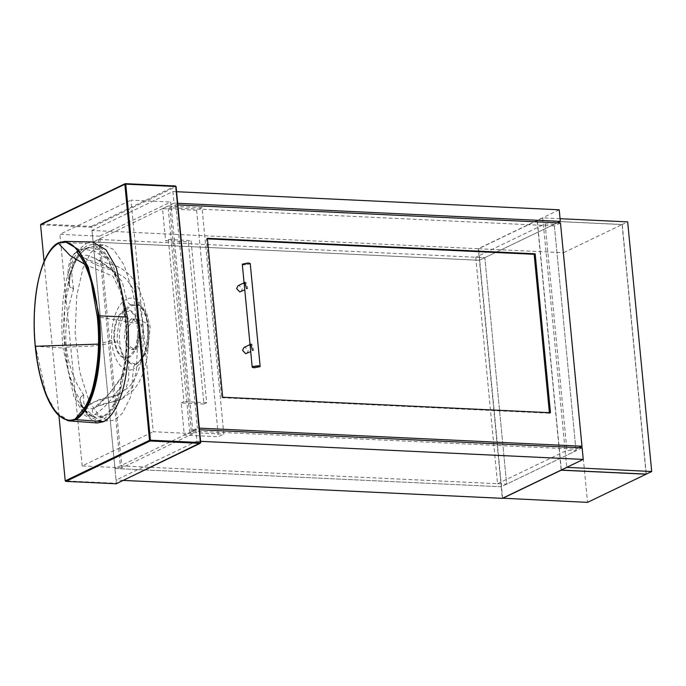 <?xml version="1.0" encoding="UTF-8"?>
<svg xmlns="http://www.w3.org/2000/svg" width="686" height="686" viewBox="0 0 686 686"><rect width="100%" height="100%" fill="white"/><g stroke="black" fill="none" stroke-linecap="round" stroke-linejoin="round"><path stroke-width="0.51" stroke-dasharray="3.43 2.57" d="M497.556 483.716L566.945 450.342L576.034 450.771L506.645 484.145L497.556 483.716L475.75 257.259L484.839 257.687L506.645 484.145L501.226 486.751L114.931 468.495L195.827 429.582L199.489 429.753M576.034 450.771L554.228 224.305L479.42 260.294L93.124 242.029L92.001 230.445L172.906 191.54L176.568 191.711M554.228 224.305L545.138 223.876L475.75 257.259M545.138 223.876L566.945 450.342M559.21 209.796L478.305 248.709L92.001 230.445M172.906 191.54L174.021 203.116L93.124 242.029L98.535 239.423L484.839 257.687L506.645 484.145L120.342 465.888L98.535 239.423M557.289 222.839L479.42 260.294L478.305 248.709M174.021 203.116L177.683 203.288M646.118 474.198L622.082 224.571L563.515 252.74L587.55 502.366M622.082 224.571L537.147 220.558L478.588 248.726L563.515 252.74M502.624 498.345L478.588 248.726M537.147 220.558L561.182 470.184M578.941 447.692L575.88 449.167L191.283 430.98L197.379 428.055L199.334 428.141M560.479 222.984L554.382 225.917L575.88 449.167M177.837 204.9L175.882 204.805L169.785 207.738L554.382 225.917M175.882 204.805L197.379 428.055M191.283 430.98L169.785 207.738M207.386 238.316L206.366 238.805L221.672 397.717L222.684 397.228M207.438 238.857L206.366 238.805M550.472 412.723L549.452 413.212L549.4 412.672M221.672 397.717L549.452 413.212M582.131 447.838L501.226 486.751L502.341 498.336M120.342 465.888L114.931 468.495L93.124 242.029L479.42 260.294L501.226 486.751L114.931 468.495L116.045 480.071L196.942 441.158L195.827 429.582M196.942 441.158L200.604 441.338M123.24 480.414L116.045 480.071M189.739 432.514L167.933 206.049L202.018 207.661L223.825 434.127L189.739 432.514L184.32 435.113L218.405 436.725L223.825 434.127M202.018 207.661L196.599 210.268L218.405 436.725M196.599 210.268L162.513 208.655L165.609 240.82L188.333 241.892L203.948 404.02L181.224 402.948L184.32 435.113M181.224 402.948L183.934 401.644L168.319 239.517L165.609 240.82M162.513 208.655L167.933 206.049M203.948 404.02L206.657 402.716L191.042 240.589L188.333 241.892M168.319 239.517L191.042 240.589M206.657 402.716L183.934 401.644M560.059 218.688L542.737 217.874L537.318 220.472L622.245 224.494L627.664 221.887M542.737 217.874L566.773 467.492M561.354 470.099L537.318 220.472M622.245 224.494L646.281 474.112M252.414 367.353L254.137 367.687L259.977 366.624M242.475 264.119L244.302 264.847L249.567 264.059L250.03 263.39M250.244 263.647L244.25 265.01L242.312 264.41M244.087 282.804L245.914 282.246L247.783 288.403L244.765 289.852M240.889 291.713L242.287 288.857L239.14 285.505L238.008 285.728M250.03 344.569L251.856 344.012L253.726 350.16L250.707 351.618M246.84 353.479L248.238 350.615L245.091 347.27L243.959 347.493M252.474 350.443L253.726 350.16M246.531 288.686L247.783 288.403M133.556 349.037L137.869 343.995L139.918 330.489L138.761 325.061L132.852 318.981L130.709 319.436L125.624 326.425L124.346 337.984L126.704 346.018L131.412 349.5L133.556 349.037M136.403 349.165L141.488 342.185L142.757 330.626L140.407 322.591L135.699 319.11L133.547 319.573L128.462 326.553L127.193 338.112L129.543 346.156L134.25 349.628L136.403 349.165M84.67 264.281L113.053 276.304L120.779 292.373L124.157 310.441C117.52 313.236 112.624 327.591 114.039 339.93L98.432 344.106M84.121 408.221L94.968 401.593L119.501 394.27L126.044 388.302L128.736 378.835L128.685 357.492C121.028 359.721 116.148 353.873 114.039 339.93L114.665 339.759C114.125 333.285 114.768 327.333 116.603 321.897L120.016 315.071C121.036 313.459 122.511 312.139 124.449 311.11L131.48 311.736L136.9 319.805L138.692 328.2L135.519 349.054L128.848 356.849C121.405 359.018 116.671 353.324 114.665 339.759M124.449 311.11L124.157 310.441C131.815 308.211 136.711 314.068 138.846 328.002L142.799 324.547L97.309 316.76M128.848 356.849L128.685 357.492C135.193 354.902 140.313 340.213 138.846 328.002L138.846 328.002M69.646 420.947L56.252 412.629L46.271 394.664L35.543 346.481C31.813 310.672 36.521 256.444 58.85 242.698L86.625 243.324C64.227 257.113 59.21 311.032 63.018 347.974L35.338 346.293M97.258 422.962L84.026 414.73L73.934 396.748L63.018 347.974M86.625 243.324L92.533 241.995M103.346 417.045L102.823 416.385L94.942 414.37C92.035 412.603 91.581 410.588 93.588 408.316L97.429 406.309L121.859 399.029L131.815 387.736L133.307 369.008C143.177 364.849 149.617 343.858 147.447 325.576C146.049 306.908 136.437 294.217 126.593 299.259L122.159 281.594L110.197 268.415L78.907 255.827C76.455 253.374 76.515 251.385 79.104 249.841L82.131 248.889L94.214 251.059L107.385 259.068L99.196 250.03L89.746 247.552L86.668 248.555C78.984 253.314 73.333 262.858 69.723 277.178L69.106 285.367C69.792 287.245 71.241 288.429 73.471 288.935L69.929 302.037L67.134 316.932C65.496 329.469 65.453 336.655 66.25 346.91L68.591 361.016L72.553 374.084L77.724 385.532L83.683 395.067C81.565 395.693 80.365 397.151 80.091 399.441L82.123 405.872L94.84 417.131L102.823 416.385C106.656 414.421 110.009 410.82 112.881 405.589L116.731 397.237L119.776 387.762L121.105 379.778L120.53 388.053C118.832 394.553 116.217 401.421 113.533 406.129C110.618 411.429 107.23 415.073 103.346 417.045C95.989 419.326 97.215 418.177 92.224 416.548C88.46 414.301 85.167 410.931 82.354 406.412C81.068 404.671 80.322 402.348 80.091 399.441C71.172 387.033 66.731 368.331 64.664 347.185L63.687 331.201L63.927 316.083L65.642 300.288L69.106 285.367L69.886 276.93C73.505 262.489 79.233 252.825 87.071 247.946C90.938 246.188 94.685 246.377 98.321 248.512L103.466 252.637L108.062 258.571C109.348 260.311 110.103 262.635 110.326 265.542C119.244 277.95 123.686 296.652 125.752 317.798L126.73 333.782L126.49 348.9L124.775 364.695L121.311 379.615L121.156 377.463L122.768 376.297L125.624 363.186L127.013 348.231C127.45 335.634 126.884 328.423 126.01 318.167L124.235 304.078L121.559 291.07L117.769 279.691L112.555 270.241L111.098 269.169L110.326 265.542L107.385 259.068L108.062 258.571M132.184 305.424L139.738 305.407L146.813 313.639L150.208 327.042L147.713 349.663L137.766 363.323C130.349 368.245 120.444 356.351 119.741 341.697C117.683 327.702 124.526 307.748 132.184 305.424M130.82 304.816C128.591 303.718 127.176 301.866 126.593 299.259C116.886 303.426 109.974 324.392 111.912 342.666C113.542 361.342 123.626 374.059 133.307 369.008C133.401 366.435 134.456 364.703 136.497 363.803L135.708 364.146L124.277 360.141L117.512 341.8C116.397 337.229 118.669 322.068 120.53 318.733C122.854 311.984 126.284 307.345 130.82 304.816L138.486 304.79L144.995 312.036L148.768 326.768L148.811 338.635L146.564 349.86C144.429 356.626 141.076 361.273 136.497 363.803L137.766 363.323M82.123 405.872L88.374 415.322L94.942 414.37C102.866 409.465 111.141 400.598 119.776 387.762L120.53 388.053M69.723 277.178L69.723 277.178C68.677 263.887 71.807 254.772 79.104 249.841L89.746 247.552L86.779 248.521L82.123 251.968C76.789 257.893 72.733 266.262 69.963 277.075L69.183 285.205L73.471 288.935M83.683 395.067C81.703 395.736 80.536 397.203 80.185 399.458L80.185 399.981C80.022 401.078 80.742 403.094 82.346 406.026C87.431 413.015 91.598 416.719 94.84 417.131L88.374 415.322C82.937 413.272 80.202 408.161 80.185 399.972M83.812 395.025C82.483 405.803 85.741 410.228 93.588 408.316L108.268 395.11L122.768 376.297M122.648 376.322L121.268 377.223L121.105 379.778M148.768 326.768L147.447 325.576L148.09 324.041L139.464 319.976L126.01 318.167M73.599 288.969L72.004 277.796L72.004 269.101C72.553 262.584 74.86 258.15 78.907 255.827L86.633 255.183L95.551 258.511L112.555 270.241M112.435 270.19L111.509 269.615L110.103 265.525M69.063 284.57C66.19 267.772 69.329 256.264 78.478 250.038L78.513 250.021M87.071 247.946L86.668 248.555L87.071 247.946L86.668 248.555L79.104 249.841M117.512 341.8L111.912 342.666C111.252 343.352 104.555 344.492 91.804 346.087L64.664 347.185M92.559 244.422L86.848 245.639L79.379 252.216L71.576 267.694L65.419 294.954L63.772 332.367L68.351 371.117L77.672 400.47L88.348 416.11L97.858 420.561L103.569 419.343L111.038 412.766L118.841 397.288L124.998 370.028L126.644 332.616L122.065 293.865L112.744 264.513L102.068 248.872L92.559 244.422L103.92 244.962L113.43 249.412L124.106 265.045L133.427 294.405L138.006 333.156L136.36 370.56L130.203 397.829L122.4 413.306L114.931 419.883L109.22 421.101L99.71 416.651L89.034 401.01L79.713 371.658L75.134 332.907L76.781 295.495L82.937 268.235L90.741 252.757L98.209 246.171L103.92 244.962M58.945 415.707L44.101 261.486M40.568 224.811L91.692 227.229L116.354 483.287L65.221 480.869M193.032 433.621L121.945 467.809L99.642 236.198L170.728 202.01L193.032 433.621L153.261 431.743L130.966 200.132L170.728 202.01M121.945 467.809L82.174 465.931L153.261 431.743M99.642 236.198L59.879 234.32L130.966 200.132M82.174 465.931L59.879 234.32M116.183 483.741L200.638 442.753L175.985 186.695L91.692 227.229L91.401 226.397L41.409 224.03L125.547 183.668M136.145 363.957L136.145 363.957C141.059 360.827 143.074 355.948 144.592 351.832C147.336 343.206 148.236 334.588 147.284 325.961L147.447 325.576M175.985 186.695L175.35 186.017L91.401 226.397M135.519 349.054L137.869 343.995M135.476 349.131C137.492 345.452 139.738 334.905 138.683 328.174L136.9 319.805L138.761 325.061M132.852 318.981L135.699 319.11M82.371 410.391C84.807 407.698 89.008 404.766 94.968 401.593C104.761 396.68 108.791 398.497 119.501 394.27L129.362 386.672C140.519 372.635 141.668 357.955 142.834 348.111C143.288 340.513 143.837 338.378 142.799 324.547L140.287 309.086L137.371 298.856C135.039 291.053 130.709 283.91 124.372 277.41L112.461 270.301C105.044 268.286 99.153 266.683 89.789 261.417C82.843 257.044 78.461 253.88 76.626 251.925M131.412 349.5L134.25 349.628M111.098 269.169C114.202 273.388 116.912 278.97 119.244 285.916L123.154 301.094L125.564 317.978L126.456 340.35L125.692 353.71C125.101 360.965 123.591 368.888 121.156 377.463L111.149 391.097L103.672 399.955C99.65 404.148 96.623 406.755 94.608 407.776L97.138 406.446M139.738 305.407L138.486 304.79C139.635 303.821 146.847 313.751 147.284 325.97M121.859 399.029L133.178 390.377C138.229 384.263 141.719 377.943 143.648 371.418C145.852 364.249 147.233 357.74 147.782 351.884C148.879 340.042 148.982 330.763 148.09 324.041L143.76 301.394L138.118 287.091C132.835 276.981 125.624 269.992 116.474 266.125L107.488 263.373L95.551 258.511M111.132 269.212L111.552 269.649M111.509 269.615C102.188 261.863 98.364 260.08 95.543 258.511M97.429 406.309L102.883 404.131C108.268 402.005 111.466 403.317 121.774 399.072M97.858 420.561L109.22 421.101"/><path stroke-width="1.03" d="M176.568 191.711L559.21 209.796L560.325 221.381L557.289 222.839M177.683 203.288L560.325 221.381M502.624 498.345L561.182 470.184L646.118 474.198L587.55 502.366L502.615 498.208M199.334 428.141L581.977 446.234L578.941 447.692M581.977 446.234L560.479 222.984L177.837 204.9M207.386 238.316L222.684 397.228L550.472 412.723L535.166 253.811L207.386 238.316M535.166 253.811L534.154 254.3L207.438 238.857M549.452 413.212L534.154 254.3M199.489 429.753L582.131 447.838L583.246 459.423L502.341 498.336L123.24 480.414M200.604 441.338L583.246 459.423M566.756 467.355L651.7 471.514L627.664 221.887L560.059 218.688M566.773 467.492L561.345 469.953M651.7 471.514L646.281 474.112L561.354 470.099M254.214 367.782L252.474 367.404L252.885 366.684L258.142 365.895L259.925 366.693L254.214 367.782M242.475 264.119L248.229 262.952L250.244 263.647L260.131 366.333L258.202 365.732L252.757 366.547L252.414 367.353M252.199 367.096L242.312 264.41L248.315 263.055L250.116 263.441M246.531 288.686L244.902 282.418M244.087 282.804L238.008 285.728L236.61 288.583L239.757 291.936L244.765 289.852M252.474 350.443L250.844 344.175M250.03 344.569L243.959 347.493L242.552 350.349L245.708 353.702L250.707 351.618M98.432 344.106L35.338 346.293C31.599 310.621 36.384 256.778 58.361 243.341L70.255 255.664L84.67 264.281M35.543 346.481L37.173 360.647L39.865 374.324L43.604 387.607L48.02 398.918L53.731 409.122L60.042 416.239C64.801 420.355 69.878 421.264 75.271 418.957L84.121 408.221M76.626 251.925L76.626 251.925C81.102 255.869 88.108 269.624 91.375 283.001L97.309 316.76L98.295 316.006L96.46 301.651L93.759 287.974L90.029 274.692L85.613 263.381L79.91 253.185L73.591 246.06C68.832 241.944 63.747 241.035 58.361 243.341L58.85 242.698L58.361 243.341L58.85 242.698L64.656 241.386L78.11 249.275L88.297 267.231L99.196 315.869L98.295 316.006C102.025 351.678 97.249 405.52 75.271 418.957L75.889 419.652L103.792 421.658L97.258 422.962L69.466 420.938L75.889 419.652C98.227 405.906 102.926 351.686 99.196 315.869L127.399 317.009L116.303 267.78L106.004 249.798L92.533 241.995L64.664 241.386L58.636 242.741C54.168 244.49 47.72 251.308 42.463 265.696C38.725 276.621 36.289 288.446 35.14 301.163C33.743 316.529 33.768 331.604 35.235 346.387C38.15 375.611 45.953 402.545 58.301 415.081L67.897 420.724L69.475 420.938M103.792 421.658C126.19 407.878 131.206 353.95 127.399 317.009M116.243 483.767L65.942 481.392L150.14 441.004L200.132 443.37L116.183 483.741L66.19 481.383L65.221 480.869L58.945 415.707M44.101 261.486L40.568 224.811L124.852 184.277L149.514 440.335L65.221 480.869M116.183 483.741L116.354 483.287M150.414 440.198L125.761 184.14L175.753 186.498L200.406 442.556L150.414 440.198L150.14 441.004L149.514 440.335L150.414 440.198M125.761 184.14L124.852 184.277L125.358 183.659L125.761 184.14L125.358 183.659L175.35 186.017L175.985 186.695L175.35 186.017M200.406 442.556L200.132 443.37M125.358 183.659L124.852 184.277M82.371 410.391C85.27 407.57 88.4 401.353 91.752 391.732C98.261 367.67 100.113 342.683 97.309 316.76M116.268 483.767L200.732 442.659L176.079 186.601L175.445 186L125.135 183.702L41.049 224.142"/></g></svg>
